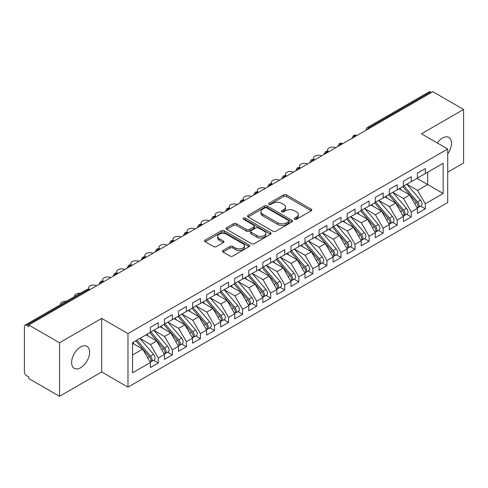 <?xml version="1.0" encoding="UTF-8"?>
<svg xmlns="http://www.w3.org/2000/svg" width="488" height="488" viewBox="0 0 488 488"><rect width="100%" height="100%" fill="white"/><g stroke="black" fill="none" stroke-linecap="round" stroke-linejoin="round"><path stroke-width="0.73" d="M294.636 219.234A1.366 0.787 0 0 0 296.564 219.234L311.222 210.773A1.952 1.129 0 0 0 311.795 209.974A1.952 1.129 0 0 0 311.222 209.181L286.395 194.84A1.952 1.129 0 0 0 283.632 194.84L268.973 203.307A1.366 0.787 0 0 0 268.577 203.862A1.366 0.787 0 0 0 268.973 204.417A1.366 0.787 0 0 0 270.907 204.417L272.804 203.325A6.24 3.605 0 0 1 281.631 203.325L283.705 204.521A6.24 3.605 0 0 1 285.529 207.071A6.24 3.605 0 0 1 283.705 209.614L281.808 210.712A1.366 0.787 0 0 0 281.405 211.267A1.366 0.787 0 0 0 281.808 211.829A1.366 0.787 0 0 0 283.735 211.829L285.632 210.731A6.24 3.605 0 0 1 294.465 210.731L296.533 211.926A6.24 3.605 0 0 1 298.363 214.476A6.24 3.605 0 0 1 296.533 217.026L294.636 218.118A1.366 0.787 0 0 0 294.233 218.679A1.366 0.787 0 0 0 294.636 219.234L294.636 218.118M80.618 367.745A12.719 7.344 120 0 0 88.926 356.533A12.719 7.344 120 0 0 86.98 346.34A12.719 7.344 120 0 0 80.618 346.968A12.719 7.344 120 0 0 72.309 358.18A12.719 7.344 120 0 0 74.255 368.373A12.719 7.344 120 0 0 80.618 367.745M447.716 153.885A12.719 7.344 120 0 0 448.881 137.396A12.719 7.344 120 0 0 442.518 138.031A12.719 7.344 120 0 0 437.303 142.966M223.071 250.435A1.952 1.129 0 0 0 222.504 251.235A1.952 1.129 0 0 0 223.071 252.028L230.037 256.054A1.952 1.129 0 0 0 232.8 256.054L249.075 246.654A1.952 1.129 0 0 0 249.649 245.854A1.952 1.129 0 0 0 249.075 245.061L224.242 230.72A1.952 1.129 0 0 0 221.485 230.72L205.21 240.12A1.952 1.129 0 0 0 204.637 240.919A1.952 1.129 0 0 0 205.21 241.713L213.622 246.574A1.952 1.129 0 0 0 216.379 246.574L223.345 242.548A1.952 1.129 0 0 0 223.919 241.755A1.952 1.129 0 0 0 223.345 240.956L219.173 238.547A5.222 3.013 0 0 1 217.648 236.418A5.222 3.013 0 0 1 220.869 233.636A5.222 3.013 0 0 1 226.554 234.289L242.902 243.726A5.222 3.013 0 0 1 244.433 245.854A5.222 3.013 0 0 1 241.212 248.642A5.222 3.013 0 0 1 235.521 247.989L232.8 246.416A1.952 1.129 0 0 0 230.037 246.416L223.071 250.435L223.071 252.028M447.716 172.191L463.6 163.023L463.6 109.464L432.819 91.695L28.755 324.978L28.755 326.6L26.511 325.307A2.983 1.72 -120 0 0 25.016 325.154A2.983 1.72 -120 0 0 24.4 326.521L24.4 371.96A2.983 1.72 -120 0 0 26.511 375.614L28.755 376.913L28.755 378.535L59.536 396.305L101.699 371.96L127.978 387.136L127.978 333.579L101.699 318.408L59.536 342.747L28.755 324.978M463.6 109.464L421.437 133.81L447.716 148.98L127.978 333.579M272.945 231.281A1.952 1.129 0 0 0 275.702 231.281L291.983 221.881A1.952 1.129 0 0 0 292.55 221.088A1.952 1.129 0 0 0 291.983 220.289L267.149 205.954A1.952 1.129 0 0 0 264.386 205.954L248.111 215.354A1.952 1.129 0 0 0 247.538 216.147A1.952 1.129 0 0 0 248.111 216.946L272.945 231.281M243.896 219.527A1.366 0.787 0 0 1 245.281 219.722L245.281 218.099L270.529 232.672A1.952 1.129 0 0 1 271.102 233.471A1.952 1.129 0 0 1 270.529 234.27L254.248 243.664A1.952 1.129 0 0 1 251.491 243.664L226.658 229.329L226.658 227.737A1.952 1.129 0 0 0 226.09 228.53A1.952 1.129 0 0 0 226.658 229.329M226.658 227.737L233.624 223.711A1.952 1.129 0 0 1 236.387 223.711L246.452 229.531A1.952 1.129 0 0 0 249.215 229.531L253.833 226.859A1.952 1.129 0 0 0 254.407 226.066A1.952 1.129 0 0 0 253.833 225.267L243.353 219.216A1.366 0.787 0 0 1 242.951 218.654A1.366 0.787 0 0 1 243.793 217.929A1.366 0.787 0 0 1 245.281 218.099M127.978 387.136L447.716 202.538L447.716 148.98M417.008 178.394L443.153 193.492L443.153 163.303L425.304 173.606L425.304 168.58L417.429 173.124L417.429 178.15L411.25 181.725L411.25 176.693L403.375 181.237L403.375 186.27L397.195 189.838L397.195 184.806L389.32 189.35L389.32 194.383L383.141 197.951L383.141 192.919L375.266 197.463L375.266 202.496L369.087 206.064L369.087 201.038L361.212 205.576L361.212 210.609L355.032 214.177L355.032 209.151L347.157 213.695L347.157 218.722L340.978 222.296L340.978 217.264L333.103 221.808L333.103 226.841L326.923 230.409L326.923 225.377L319.048 229.921L319.048 234.954L312.869 238.522L312.869 233.49L304.994 238.034L304.994 243.067L298.815 246.635L298.815 241.609L290.94 246.147L290.94 251.18L284.76 254.748L284.76 249.722L276.885 254.266L276.885 259.293L270.706 262.867L270.706 257.835L262.831 262.379L262.831 267.412L256.651 270.98L256.651 265.948L248.776 270.492L248.776 275.525L242.597 279.093L242.597 274.061L234.722 278.605L234.722 283.638L228.543 287.206L228.543 282.18L220.667 286.718L220.667 291.751L214.488 295.319L214.488 290.293L206.613 294.837L206.613 299.864L200.434 303.438L200.434 298.406L192.559 302.95L192.559 307.983L186.379 311.551L186.379 306.519L178.504 311.063L178.504 316.096L172.325 319.664L172.325 314.632L164.45 319.176L164.45 324.209L158.271 327.777L158.271 322.751L150.395 327.289L150.395 332.322L132.547 342.631L132.547 372.814L150.395 362.511L142.667 349.121L132.547 343.277M443.153 193.492L425.304 203.795L417.569 190.405L406.888 184.238M420.632 206.125L425.304 208.827L425.304 203.795M425.304 208.827L417.429 213.372L417.429 208.339L411.25 211.908L403.515 198.518L392.834 192.351M406.577 214.244L411.25 216.94L411.25 211.908M411.25 216.94L403.375 221.485L403.375 216.452L397.195 220.021L389.461 206.631L378.78 200.464M392.523 222.357L397.195 225.053L397.195 220.021M397.195 225.053L389.32 229.598L389.32 224.565L383.141 228.134L375.406 214.75L364.725 208.583L378.371 224.517L375.418 226.225A3.977 2.294 60 0 1 376.956 230A3.977 2.294 60 0 1 376.132 231.818A3.977 2.294 60 0 1 375.485 232.001M378.468 230.47L383.141 233.166L383.141 228.134M383.141 233.166L375.266 237.711L375.266 232.678L369.087 236.253L361.352 222.864L350.671 216.696L364.316 232.63L361.364 234.338A3.977 2.294 60 0 1 362.901 238.114A3.977 2.294 60 0 1 362.078 239.931A3.977 2.294 60 0 1 361.431 240.12M364.414 238.583L369.087 241.279L369.087 236.253M369.087 241.279L361.212 245.824L361.212 240.797L355.032 244.366L347.297 230.976L336.616 224.809M350.36 246.702L355.032 249.399L355.032 244.366M355.032 249.399L347.157 253.943L347.157 248.911L340.978 252.479L333.243 239.089L322.562 232.922M336.305 254.815L340.978 257.511L340.978 252.479M340.978 257.511L333.103 262.056L333.103 257.024L326.923 260.592L319.189 247.202L308.507 241.035M322.251 262.928L326.923 265.625L326.923 260.592M326.923 265.625L319.048 270.169L319.048 265.136L312.869 268.711L305.134 255.322L294.453 249.154L308.099 265.088L305.146 266.796A3.977 2.294 60 0 1 306.684 270.572A3.977 2.294 60 0 1 305.86 272.389A3.977 2.294 60 0 1 305.214 272.572M308.196 271.041L312.869 273.738L312.869 268.711M312.869 273.738L304.994 278.282L304.994 273.25L298.815 276.824L291.08 263.435L280.399 257.267L294.044 273.201L291.092 274.909A3.977 2.294 60 0 1 292.629 278.685A3.977 2.294 60 0 1 291.806 280.502A3.977 2.294 60 0 1 291.159 280.691M294.142 279.154L298.815 281.851L298.815 276.824M298.815 281.851L290.94 286.395L290.94 281.369L284.76 284.937L277.025 271.548L266.344 265.38M280.088 287.273L284.76 289.97L284.76 284.937M284.76 289.97L276.885 294.514L276.885 289.482L270.706 293.05L262.971 279.661L252.29 273.493M266.033 295.386L270.706 298.083L270.706 293.05M270.706 298.083L262.831 302.627L262.831 297.595L256.651 301.163L248.917 287.774L238.236 281.606M251.979 303.499L256.651 306.196L256.651 301.163M256.651 306.196L248.776 310.74L248.776 305.708L242.597 309.282L234.862 295.893L224.181 289.726L237.827 305.659L234.874 307.367A3.977 2.294 60 0 1 236.412 311.143A3.977 2.294 60 0 1 235.588 312.96A3.977 2.294 60 0 1 234.941 313.144M237.924 311.612L242.597 314.309L242.597 309.282M242.597 314.309L234.722 318.853L234.722 313.821L228.543 317.395L220.808 304.006L210.127 297.839M223.87 319.725L228.543 322.422L228.543 317.395M228.543 322.422L220.667 326.966L220.667 321.94L214.488 325.508L206.753 312.119L196.072 305.952M209.816 327.845L214.488 330.541L214.488 325.508M214.488 330.541L206.613 335.085L206.613 330.053L200.434 333.621L192.699 320.232L182.018 314.065M195.761 335.957L200.434 338.654L200.434 333.621M200.434 338.654L192.559 343.198L192.559 338.166L186.379 341.734L178.645 328.345L167.964 322.178M181.707 344.07L186.379 346.767L186.379 341.734M186.379 346.767L178.504 351.311L178.504 346.279L172.325 349.853L164.59 336.464L153.909 330.297M167.652 352.183L172.325 354.88L172.325 349.853M172.325 354.88L164.45 359.424L164.45 354.392L158.271 357.966L150.536 344.577L139.855 338.41M153.598 360.296L158.271 362.993L158.271 357.966M158.271 362.993L150.395 367.537L150.395 362.511M150.395 332.163L158.271 327.777M132.547 354.965L142.667 349.121M164.45 324.044L172.325 319.664M150.536 344.577L156.721 341.008L146.04 334.841M164.45 354.392L156.721 341.008M178.504 315.931L186.379 311.551M164.59 336.464L170.776 332.889L160.094 326.722M178.504 346.279L170.776 332.889M192.559 307.818L200.434 303.438M178.645 328.345L184.83 324.776L174.149 318.609M192.559 338.166L184.83 324.776M206.613 299.705L214.488 295.319M192.699 320.232L198.884 316.663L188.203 310.496M206.613 330.053L198.884 316.663M220.667 291.592L228.543 287.206M206.753 312.119L212.939 308.55L202.258 302.383M220.667 321.94L212.939 308.55M234.722 283.473L242.597 279.093M220.808 304.006L226.993 300.437L216.312 294.27M234.722 313.821L226.993 300.437M248.776 275.36L256.651 270.98M234.862 295.893L241.048 292.318L230.366 286.151M248.776 305.708L241.048 292.318M262.831 267.247L270.706 262.867M248.917 287.774L255.102 284.205L244.421 278.038M262.831 297.595L255.102 284.205M276.885 259.134L284.76 254.748M262.971 279.661L269.156 276.092L258.475 269.925M276.885 289.482L269.156 276.092M290.94 251.021L298.815 246.635M277.025 271.548L283.211 267.979L272.53 261.812M290.94 281.369L283.211 267.979M304.994 242.902L312.869 238.522M291.08 263.435L297.265 259.866L286.584 253.699M304.994 273.25L297.265 259.866M319.048 234.789L326.923 230.409M305.134 255.322L311.32 251.747L300.639 245.58M319.048 265.136L311.32 251.747M333.103 226.676L340.978 222.296M319.189 247.202L325.374 243.634L314.693 237.467M333.103 257.024L325.374 243.634M347.157 218.563L355.032 214.177M333.243 239.089L339.428 235.521L328.747 229.354M347.157 248.911L339.428 235.521M361.212 210.45L369.087 206.064M347.297 230.976L353.483 227.408L342.802 221.241M361.212 240.797L353.483 227.408M375.266 202.331L383.141 197.951M361.352 222.864L367.537 219.295L356.856 213.128M375.266 232.678L367.537 219.295M389.32 194.218L397.195 189.838M375.406 214.75L381.592 211.176L370.91 205.009M389.32 224.565L381.592 211.176M403.375 186.105L411.25 181.725M389.461 206.631L395.646 203.063L384.965 196.896M403.375 216.452L395.646 203.063M431.416 92.507L430.575 92.018L369.117 127.502L369.965 127.984M367.433 129.448A2.983 1.72 120 0 1 369.117 127.502A2.983 1.72 60 0 0 367.629 127.35L429.08 91.872A2.983 1.72 60 0 1 430.575 92.018M417.429 177.992L425.304 173.606M417.569 190.405L427.689 184.562L427.689 172.227L443.153 163.303M403.515 198.518L409.7 194.95L399.019 188.783M417.429 208.339L409.7 194.95M59.536 342.747L59.536 396.305M101.699 371.96L101.699 318.408M355.837 136.14L354.996 135.652A2.983 1.72 -120 0 0 353.501 135.505A2.983 1.72 -120 0 0 353.471 135.53L352.08 138.049A2.983 1.72 0 0 0 352.11 138.293M341.783 144.253L340.941 143.771A2.983 1.72 -120 0 0 339.447 143.618A2.983 1.72 -120 0 0 339.416 143.643L338.025 146.162A2.983 1.72 0 0 0 338.056 146.406M327.729 152.372L326.887 151.884A2.983 1.72 -120 0 0 325.392 151.737A2.983 1.72 -120 0 0 325.362 151.756L323.971 154.275A2.983 1.72 0 0 0 324.001 154.519M313.674 160.485L312.832 159.997A2.983 1.72 -120 0 0 311.338 159.851A2.983 1.72 -120 0 0 311.307 159.869L309.917 162.388A2.983 1.72 0 0 0 309.947 162.632M299.62 168.598L298.778 168.11A2.983 1.72 -120 0 0 297.284 167.964A2.983 1.72 -120 0 0 297.253 167.982L295.862 170.507A2.983 1.72 0 0 0 295.893 170.751M285.565 176.711L284.724 176.223A2.983 1.72 -120 0 0 283.229 176.076A2.983 1.72 -120 0 0 283.199 176.101L281.808 178.62A2.983 1.72 0 0 0 281.838 178.864M271.511 184.824L270.669 184.342A2.983 1.72 -120 0 0 269.175 184.189A2.983 1.72 -120 0 0 269.144 184.214L267.753 186.733A2.983 1.72 0 0 0 267.784 186.977M257.457 192.943L256.615 192.455A2.983 1.72 -120 0 0 255.12 192.309A2.983 1.72 -120 0 0 255.09 192.327L253.699 194.846A2.983 1.72 0 0 0 253.73 195.09M243.402 201.056L242.56 200.568A2.983 1.72 -120 0 0 241.066 200.422A2.983 1.72 -120 0 0 241.035 200.44L239.645 202.959A2.983 1.72 0 0 0 239.675 203.203M229.348 209.169L228.506 208.681A2.983 1.72 -120 0 0 227.011 208.535A2.983 1.72 -120 0 0 226.981 208.553L225.59 211.078A2.983 1.72 0 0 0 225.621 211.322M215.293 217.282L214.452 216.794A2.983 1.72 -120 0 0 212.957 216.648A2.983 1.72 -120 0 0 212.927 216.672L211.536 219.191A2.983 1.72 0 0 0 211.566 219.435M201.239 225.395L200.397 224.913A2.983 1.72 -120 0 0 198.903 224.761A2.983 1.72 -120 0 0 198.872 224.785L197.481 227.304A2.983 1.72 0 0 0 197.512 227.548M187.185 233.514L186.343 233.026A2.983 1.72 -120 0 0 184.848 232.88A2.983 1.72 -120 0 0 184.818 232.898L183.427 235.417A2.983 1.72 0 0 0 183.457 235.661M173.13 241.627L172.288 241.139A2.983 1.72 -120 0 0 170.794 240.993A2.983 1.72 -120 0 0 170.763 241.011L169.373 243.53A2.983 1.72 0 0 0 169.403 243.774M159.076 249.74L158.234 249.252A2.983 1.72 -120 0 0 156.739 249.106A2.983 1.72 -120 0 0 156.709 249.124L155.318 251.649A2.983 1.72 0 0 0 155.349 251.893M145.021 257.853L144.18 257.365A2.983 1.72 -120 0 0 142.685 257.219A2.983 1.72 -120 0 0 142.655 257.243L141.264 259.762A2.983 1.72 0 0 0 141.294 260.006M130.967 265.966L130.125 265.484A2.983 1.72 -120 0 0 128.631 265.332A2.983 1.72 -120 0 0 128.6 265.356L127.209 267.875A2.983 1.72 0 0 0 127.24 268.119M116.913 274.085L116.071 273.597A2.983 1.72 -120 0 0 114.576 273.451A2.983 1.72 -120 0 0 114.546 273.469L113.155 275.988A2.983 1.72 0 0 0 113.186 276.232M102.858 282.198L102.016 281.71A2.983 1.72 -120 0 0 100.522 281.564A2.983 1.72 -120 0 0 100.491 281.582L99.101 284.101A2.983 1.72 0 0 0 99.131 284.345M295.179 219.429L296.533 218.648A6.24 3.605 0 0 0 298.363 216.099L298.363 214.476M285.529 207.071L285.529 208.693A6.24 3.605 0 0 1 283.705 211.237L282.351 212.018M311.198 210.786L286.395 196.463A1.952 1.129 0 0 0 283.632 196.463L269.522 204.612M291.952 221.9L267.149 207.577A1.952 1.129 0 0 0 264.386 207.577L248.136 216.959M288.53 221.644A1.366 0.787 0 0 0 288.933 221.088A1.366 0.787 0 0 0 288.53 220.527L266.735 207.943A1.366 0.787 0 0 0 264.801 207.943L262.8 209.102A6.24 3.605 0 0 0 260.976 211.646A6.24 3.605 0 0 0 262.8 214.195L277.702 222.796A6.24 3.605 0 0 0 286.529 222.796L288.53 221.644L288.53 223.266A1.366 0.787 0 0 0 288.933 222.711L288.933 221.088M260.976 211.646L260.976 213.268A6.24 3.605 0 0 0 262.8 215.818L262.8 214.195M288.53 223.266L286.529 224.419A6.24 3.605 0 0 1 277.702 224.419L262.8 215.818M226.682 229.342L233.624 225.34L233.624 223.711M254.407 226.066L254.407 227.689A1.952 1.129 0 0 1 253.833 228.482L249.215 231.153A1.952 1.129 0 0 1 246.452 231.153L236.387 225.34A1.952 1.129 0 0 0 233.624 225.34M245.281 219.722L270.505 234.283M256.908 235.564A5.222 3.013 0 0 0 262.593 236.216A5.222 3.013 0 0 0 265.814 233.429A5.222 3.013 0 0 0 264.289 231.3L258.524 227.975A1.952 1.129 0 0 0 255.767 227.975L251.143 230.641A1.952 1.129 0 0 0 250.576 231.44A1.952 1.129 0 0 0 251.143 232.239L256.908 235.564L256.908 237.186A5.222 3.013 0 0 0 262.593 237.839A5.222 3.013 0 0 0 265.814 235.051L265.814 233.429M250.576 231.44L250.576 233.063A1.952 1.129 0 0 0 251.143 233.862L251.143 232.239M256.908 237.186L251.143 233.862M244.433 245.854L244.433 247.477A5.222 3.013 0 0 1 241.212 250.265A5.222 3.013 0 0 1 235.521 249.612L232.8 248.038A1.952 1.129 0 0 0 230.037 248.038L223.095 252.046M217.648 236.418L217.648 238.04A5.222 3.013 0 0 0 219.173 240.169L219.173 238.547M223.321 242.566L219.173 240.169M249.075 245.061L249.075 246.654L224.242 232.349A1.952 1.129 0 0 0 221.485 232.349L205.234 241.731M403.924 185.952L417.582 201.879A3.977 2.294 60 0 1 419.119 205.655A3.977 2.294 60 0 1 418.295 207.479L421.248 205.771A3.977 2.294 -120 0 0 422.071 203.954A3.977 2.294 -120 0 0 420.534 200.178L406.87 184.251M418.295 207.479A3.977 2.294 60 0 1 417.649 207.662M402.795 186.605L416.459 202.526A3.977 2.294 60 0 1 417.996 206.308A3.977 2.294 60 0 1 417.27 208.059M335.689 147.773A4.971 2.867 0 0 0 330.413 147.406A4.971 2.867 0 0 0 327.576 149.999A4.971 2.867 0 0 0 328.692 151.811M401.465 190.192L399.843 188.307M389.869 194.065L403.527 209.993A3.977 2.294 60 0 1 405.064 213.768A3.977 2.294 60 0 1 404.241 215.592L407.193 213.884A3.977 2.294 -120 0 0 408.017 212.066A3.977 2.294 -120 0 0 406.48 208.291L392.816 192.364M404.241 215.592A3.977 2.294 60 0 1 403.594 215.775M388.741 194.718L402.405 210.645A3.977 2.294 60 0 1 403.942 214.421A3.977 2.294 60 0 1 403.216 216.178M321.635 155.892A4.971 2.867 0 0 0 316.358 155.519A4.971 2.867 0 0 0 313.522 158.112A4.971 2.867 0 0 0 314.638 159.924M387.411 198.311L385.788 196.42M375.815 202.184L389.473 218.106A3.977 2.294 60 0 1 391.01 221.887A3.977 2.294 60 0 1 390.186 223.705L393.139 222.003A3.977 2.294 -120 0 0 393.962 220.179A3.977 2.294 -120 0 0 392.425 216.404L378.761 200.476M390.186 223.705A3.977 2.294 60 0 1 389.54 223.888M374.686 202.831L388.35 218.758A3.977 2.294 60 0 1 389.888 222.534A3.977 2.294 60 0 1 389.162 224.291M307.58 164.005A4.971 2.867 0 0 0 302.304 163.632A4.971 2.867 0 0 0 299.467 166.225A4.971 2.867 0 0 0 300.584 168.043M373.357 206.424L371.734 204.533M376.132 231.818L379.084 230.116A3.977 2.294 -120 0 0 379.908 228.299A3.977 2.294 -120 0 0 378.371 224.517M360.632 210.944L374.296 226.871A3.977 2.294 60 0 1 375.833 230.647A3.977 2.294 60 0 1 375.107 232.404M293.526 172.118A4.971 2.867 0 0 0 288.249 171.745A4.971 2.867 0 0 0 285.413 174.338A4.971 2.867 0 0 0 286.529 176.156M359.302 214.537L357.68 212.646M361.76 210.297L375.418 226.225M362.078 239.931L365.03 238.229A3.977 2.294 -120 0 0 365.854 236.412A3.977 2.294 -120 0 0 364.316 232.63M346.578 219.057L360.242 234.984A3.977 2.294 60 0 1 361.779 238.76A3.977 2.294 60 0 1 361.053 240.517M279.471 180.231A4.971 2.867 0 0 0 274.195 179.865A4.971 2.867 0 0 0 271.358 182.451A4.971 2.867 0 0 0 272.475 184.269M345.248 222.65L343.625 220.765M347.706 218.411L361.364 234.338M333.652 226.524L347.31 242.451A3.977 2.294 60 0 1 348.847 246.226A3.977 2.294 60 0 1 348.023 248.05L350.976 246.342A3.977 2.294 -120 0 0 351.799 244.525A3.977 2.294 -120 0 0 350.262 240.749L336.598 224.822M348.023 248.05A3.977 2.294 60 0 1 347.377 248.233M332.523 227.176L346.187 243.097A3.977 2.294 60 0 1 347.724 246.879A3.977 2.294 60 0 1 346.998 248.63M265.417 188.344A4.971 2.867 0 0 0 260.141 187.978A4.971 2.867 0 0 0 257.304 190.57A4.971 2.867 0 0 0 258.42 192.382M331.193 230.763L329.571 228.878M319.597 234.636L333.255 250.564A3.977 2.294 60 0 1 334.792 254.339A3.977 2.294 60 0 1 333.969 256.163L336.921 254.455A3.977 2.294 -120 0 0 337.745 252.638A3.977 2.294 -120 0 0 336.208 248.862L322.544 232.935M333.969 256.163A3.977 2.294 60 0 1 333.322 256.346M318.469 235.289L332.133 251.216A3.977 2.294 60 0 1 333.67 254.992A3.977 2.294 60 0 1 332.944 256.749M251.363 196.463A4.971 2.867 0 0 0 246.086 196.091A4.971 2.867 0 0 0 243.25 198.683A4.971 2.867 0 0 0 244.366 200.495M317.139 238.882L315.516 236.991M305.543 242.756L319.201 258.677A3.977 2.294 60 0 1 320.738 262.459A3.977 2.294 60 0 1 319.915 264.276L322.867 262.575A3.977 2.294 -120 0 0 323.69 260.751A3.977 2.294 -120 0 0 322.153 256.975L308.489 241.048M319.915 264.276A3.977 2.294 60 0 1 319.268 264.459M304.414 243.402L318.078 259.329A3.977 2.294 60 0 1 319.616 263.105A3.977 2.294 60 0 1 318.89 264.862M237.308 204.576A4.971 2.867 0 0 0 232.032 204.204A4.971 2.867 0 0 0 229.195 206.796A4.971 2.867 0 0 0 230.312 208.614M303.085 246.995L301.462 245.104M305.86 272.389L308.812 270.688A3.977 2.294 -120 0 0 309.636 268.87A3.977 2.294 -120 0 0 308.099 265.088M290.36 251.515L304.024 267.442A3.977 2.294 60 0 1 305.561 271.218A3.977 2.294 60 0 1 304.835 272.975M223.254 212.689A4.971 2.867 0 0 0 217.977 212.317A4.971 2.867 0 0 0 215.141 214.909A4.971 2.867 0 0 0 216.257 216.727M289.03 255.108L287.408 253.217M291.488 250.869L305.146 266.796M291.806 280.502L294.758 278.8A3.977 2.294 -120 0 0 295.582 276.983A3.977 2.294 -120 0 0 294.044 273.201M276.306 259.628L289.97 275.555A3.977 2.294 60 0 1 291.507 279.331A3.977 2.294 60 0 1 290.781 281.088M209.2 220.802A4.971 2.867 0 0 0 203.923 220.436A4.971 2.867 0 0 0 201.086 223.022A4.971 2.867 0 0 0 202.203 224.84M274.976 263.221L273.353 261.336M277.434 258.982L291.092 274.909M263.38 267.095L277.038 283.022A3.977 2.294 60 0 1 278.575 286.798A3.977 2.294 60 0 1 277.751 288.621L280.704 286.913A3.977 2.294 -120 0 0 281.527 285.096A3.977 2.294 -120 0 0 279.99 281.32L266.326 265.393M277.751 288.621A3.977 2.294 60 0 1 277.105 288.804M262.251 267.747L275.915 283.668A3.977 2.294 60 0 1 277.452 287.45A3.977 2.294 60 0 1 276.726 289.201M195.145 228.915A4.971 2.867 0 0 0 189.869 228.549A4.971 2.867 0 0 0 187.032 231.141A4.971 2.867 0 0 0 188.148 232.953M260.921 271.334L259.299 269.449M249.325 275.208L262.983 291.135A3.977 2.294 60 0 1 264.52 294.911A3.977 2.294 60 0 1 263.697 296.734L266.649 295.026A3.977 2.294 -120 0 0 267.473 293.209A3.977 2.294 -120 0 0 265.936 289.433L252.272 273.506M263.697 296.734A3.977 2.294 60 0 1 263.05 296.918M248.197 275.86L261.861 291.787A3.977 2.294 60 0 1 263.398 295.563A3.977 2.294 60 0 1 262.672 297.32M181.091 237.034A4.971 2.867 0 0 0 175.814 236.662A4.971 2.867 0 0 0 172.978 239.254A4.971 2.867 0 0 0 174.094 241.066M246.867 279.453L245.244 277.562M235.271 283.327L248.929 299.248A3.977 2.294 60 0 1 250.466 303.03A3.977 2.294 60 0 1 249.642 304.847L252.595 303.146A3.977 2.294 -120 0 0 253.418 301.322A3.977 2.294 -120 0 0 251.881 297.546L238.217 281.619M249.642 304.847A3.977 2.294 60 0 1 248.996 305.031M234.142 283.973L247.806 299.9A3.977 2.294 60 0 1 249.344 303.676A3.977 2.294 60 0 1 248.618 305.433M167.036 245.147A4.971 2.867 0 0 0 161.76 244.775A4.971 2.867 0 0 0 158.923 247.367A4.971 2.867 0 0 0 160.04 249.185M232.813 287.566L231.19 285.675M235.588 312.96L238.541 311.259A3.977 2.294 -120 0 0 239.364 309.441A3.977 2.294 -120 0 0 237.827 305.659M220.088 292.086L233.752 308.013A3.977 2.294 60 0 1 235.289 311.789A3.977 2.294 60 0 1 234.563 313.546M152.982 253.26A4.971 2.867 0 0 0 147.705 252.888A4.971 2.867 0 0 0 144.869 255.48A4.971 2.867 0 0 0 145.985 257.298M218.758 295.679L217.136 293.788M221.216 291.44L234.874 307.367M207.162 299.553L220.82 315.48A3.977 2.294 60 0 1 222.357 319.256A3.977 2.294 60 0 1 221.534 321.074L224.486 319.372A3.977 2.294 -120 0 0 225.31 317.554A3.977 2.294 -120 0 0 223.772 313.772L210.108 297.851M221.534 321.074A3.977 2.294 60 0 1 220.887 321.263M206.034 300.199L219.698 316.126A3.977 2.294 60 0 1 221.235 319.908A3.977 2.294 60 0 1 220.509 321.659M138.928 261.373A4.971 2.867 0 0 0 133.651 261.007A4.971 2.867 0 0 0 130.814 263.593A4.971 2.867 0 0 0 131.931 265.411M204.704 303.792L203.081 301.907M193.108 307.666L206.766 323.593A3.977 2.294 60 0 1 208.303 327.369A3.977 2.294 60 0 1 207.479 329.193L210.432 327.485A3.977 2.294 -120 0 0 211.255 325.667A3.977 2.294 -120 0 0 209.718 321.891L196.054 305.964M207.479 329.193A3.977 2.294 60 0 1 206.833 329.376M191.979 308.318L205.643 324.239A3.977 2.294 60 0 1 207.18 328.021A3.977 2.294 60 0 1 206.454 329.772M124.873 269.486A4.971 2.867 0 0 0 119.597 269.12A4.971 2.867 0 0 0 116.76 271.712A4.971 2.867 0 0 0 117.876 273.524M190.649 311.905L189.027 310.02M179.053 315.779L192.711 331.706A3.977 2.294 60 0 1 194.248 335.482A3.977 2.294 60 0 1 193.425 337.306L196.377 335.598A3.977 2.294 -120 0 0 197.201 333.78A3.977 2.294 -120 0 0 195.664 330.004L182 314.077M193.425 337.306A3.977 2.294 60 0 1 192.778 337.489M177.925 316.431L191.589 332.358A3.977 2.294 60 0 1 193.126 336.134A3.977 2.294 60 0 1 192.4 337.891M110.819 277.605A4.971 2.867 0 0 0 105.542 277.233A4.971 2.867 0 0 0 102.706 279.825A4.971 2.867 0 0 0 103.822 281.637M176.595 320.024L174.972 318.133M164.999 323.898L178.657 339.819A3.977 2.294 60 0 1 180.194 343.601A3.977 2.294 60 0 1 179.37 345.419L182.323 343.717A3.977 2.294 -120 0 0 183.146 341.893A3.977 2.294 -120 0 0 181.609 338.117L167.945 322.19M179.37 345.419A3.977 2.294 60 0 1 178.724 345.602M163.87 324.544L177.534 340.471A3.977 2.294 60 0 1 179.072 344.247A3.977 2.294 60 0 1 178.346 346.004M96.764 285.718A4.971 2.867 0 0 0 91.488 285.346A4.971 2.867 0 0 0 88.651 287.938A4.971 2.867 0 0 0 89.768 289.756M162.541 328.137L160.918 326.246M150.944 332.011L164.602 347.938A3.977 2.294 60 0 1 166.14 351.714A3.977 2.294 60 0 1 165.316 353.532L168.269 351.83A3.977 2.294 -120 0 0 169.092 350.012A3.977 2.294 -120 0 0 167.555 346.23L153.891 330.303M165.316 353.532A3.977 2.294 60 0 1 164.669 353.715M149.816 332.657L163.48 348.585A3.977 2.294 60 0 1 165.017 352.36A3.977 2.294 60 0 1 164.291 354.117M80.337 293.221A4.971 2.867 0 0 0 74.597 296.051A4.971 2.867 0 0 0 74.658 296.497M148.486 336.25L146.864 334.359M136.89 340.124L150.548 356.051A3.977 2.294 60 0 1 152.085 359.827A3.977 2.294 60 0 1 151.262 361.645L154.214 359.943A3.977 2.294 -120 0 0 155.038 358.125A3.977 2.294 -120 0 0 153.5 354.343L139.836 338.422M151.262 361.645A3.977 2.294 60 0 1 150.615 361.834M135.762 340.77L149.426 356.697A3.977 2.294 60 0 1 150.963 360.48A3.977 2.294 60 0 1 150.237 362.23M66.283 301.334A4.971 2.867 0 0 0 60.542 304.164A4.971 2.867 0 0 0 60.603 304.616M134.432 344.363L132.809 342.478M88.804 290.311L87.962 289.823L26.511 325.307M89.676 289.805L89.45 289.677A2.983 1.72 120 0 0 87.962 289.823A2.983 1.72 -120 0 0 86.468 289.677L25.016 325.154M356.71 135.64L356.484 135.505A2.983 1.72 120 0 0 354.996 135.652A2.983 1.72 120 0 0 353.379 137.561M342.655 143.753L342.43 143.618A2.983 1.72 120 0 0 340.941 143.771A2.983 1.72 120 0 0 339.325 145.674M328.601 151.866L328.375 151.737A2.983 1.72 120 0 0 326.887 151.884A2.983 1.72 120 0 0 325.27 153.787M314.546 159.979L314.321 159.851A2.983 1.72 120 0 0 312.832 159.997A2.983 1.72 120 0 0 311.216 161.906M300.492 168.092L300.266 167.964A2.983 1.72 120 0 0 298.778 168.11A2.983 1.72 120 0 0 297.161 170.019M286.438 176.211L286.212 176.076A2.983 1.72 120 0 0 284.724 176.223A2.983 1.72 120 0 0 283.107 178.132M272.383 184.324L272.158 184.189A2.983 1.72 120 0 0 270.669 184.342A2.983 1.72 120 0 0 269.053 186.245M258.329 192.437L258.103 192.309A2.983 1.72 120 0 0 256.615 192.455A2.983 1.72 120 0 0 254.998 194.364M244.274 200.55L244.049 200.422A2.983 1.72 120 0 0 242.56 200.568A2.983 1.72 120 0 0 240.944 202.477M230.22 208.663L229.994 208.535A2.983 1.72 120 0 0 228.506 208.681A2.983 1.72 120 0 0 226.889 210.59M216.166 216.782L215.94 216.648A2.983 1.72 120 0 0 214.452 216.794A2.983 1.72 120 0 0 212.835 218.703M202.111 224.895L201.886 224.761A2.983 1.72 120 0 0 200.397 224.913A2.983 1.72 120 0 0 198.781 226.816M188.057 233.008L187.831 232.88A2.983 1.72 120 0 0 186.343 233.026A2.983 1.72 120 0 0 184.726 234.935M174.002 241.121L173.777 240.993A2.983 1.72 120 0 0 172.288 241.139A2.983 1.72 120 0 0 170.672 243.048M159.948 249.234L159.722 249.106A2.983 1.72 120 0 0 158.234 249.252A2.983 1.72 120 0 0 156.618 251.161M145.894 257.353L145.668 257.219A2.983 1.72 120 0 0 144.18 257.365A2.983 1.72 120 0 0 142.563 259.274M131.839 265.466L131.614 265.332A2.983 1.72 120 0 0 130.125 265.484A2.983 1.72 120 0 0 128.509 267.387M117.785 273.579L117.559 273.451A2.983 1.72 120 0 0 116.071 273.597A2.983 1.72 120 0 0 114.454 275.506M103.731 281.692L103.505 281.564A2.983 1.72 120 0 0 102.016 281.71A2.983 1.72 120 0 0 100.4 283.619M296.533 218.648L296.533 217.026M281.808 211.829L281.808 210.712M283.705 211.237L283.705 209.614M268.973 204.417L268.973 203.307M283.632 196.463L283.632 194.84M286.395 196.463L286.395 194.84M311.222 210.773L311.222 209.181M248.111 216.946L248.111 215.354M264.386 207.577L264.386 205.954M267.149 207.577L267.149 205.954M291.983 221.881L291.983 220.289M277.702 224.419L277.702 222.796M286.529 224.419L286.529 222.796M236.387 225.34L236.387 223.711M246.452 231.153L246.452 229.531M249.215 231.153L249.215 229.531M253.833 228.482L253.833 226.859M270.529 234.27L270.529 232.672M230.037 248.038L230.037 246.416M232.8 248.038L232.8 246.416M235.521 249.612L235.521 247.989M223.345 242.548L223.345 240.956M205.21 241.713L205.21 240.12M221.485 232.349L221.485 230.72M224.242 232.349L224.242 230.72M416.459 202.526L414.672 203.557M420.534 200.178L417.582 201.879M402.405 210.645L400.618 211.676M406.48 208.291L403.527 209.993M388.35 218.758L386.563 219.789M392.425 216.404L389.473 218.106M374.296 226.871L372.509 227.902M360.242 234.984L358.454 236.015M346.187 243.097L344.4 244.128M350.262 240.749L347.31 242.451M332.133 251.216L330.345 252.247M336.208 248.862L333.255 250.564M318.078 259.329L316.291 260.36M322.153 256.975L319.201 258.677M304.024 267.442L302.237 268.473M289.97 275.555L288.182 276.586M275.915 283.668L274.128 284.699M279.99 281.32L277.038 283.022M261.861 291.787L260.074 292.818M265.936 289.433L262.983 291.135M247.806 299.9L246.019 300.931M251.881 297.546L248.929 299.248M233.752 308.013L231.965 309.044M219.698 316.126L217.91 317.157M223.772 313.772L220.82 315.48M205.643 324.239L203.856 325.27M209.718 321.891L206.766 323.593M191.589 332.358L189.801 333.389M195.664 330.004L192.711 331.706M177.534 340.471L175.747 341.502M181.609 338.117L178.657 339.819M163.48 348.585L161.693 349.615M167.555 346.23L164.602 347.938M149.426 356.697L147.638 357.728M153.5 354.343L150.548 356.051M356.484 135.505A2.983 2.983 0 0 0 353.501 135.505M367.629 127.35A2.983 2.983 0 0 0 366.14 129.936M342.43 143.618A2.983 2.983 0 0 0 339.447 143.618M328.375 151.737A2.983 2.983 0 0 0 325.392 151.737M314.321 159.851A2.983 2.983 0 0 0 311.338 159.851M300.266 167.964A2.983 2.983 0 0 0 297.284 167.964M286.212 176.076A2.983 2.983 0 0 0 283.229 176.076M272.158 184.189A2.983 2.983 0 0 0 269.175 184.189M258.103 192.309A2.983 2.983 0 0 0 255.12 192.309M244.049 200.422A2.983 2.983 0 0 0 241.066 200.422M229.994 208.535A2.983 2.983 0 0 0 227.011 208.535M215.94 216.648A2.983 2.983 0 0 0 212.957 216.648M201.886 224.761A2.983 2.983 0 0 0 198.903 224.761M187.831 232.88A2.983 2.983 0 0 0 184.848 232.88M173.777 240.993A2.983 2.983 0 0 0 170.794 240.993M159.722 249.106A2.983 2.983 0 0 0 156.739 249.106M145.668 257.219A2.983 2.983 0 0 0 142.685 257.219M131.614 265.332A2.983 2.983 0 0 0 128.631 265.332M117.559 273.451A2.983 2.983 0 0 0 114.576 273.451M103.505 281.564A2.983 2.983 0 0 0 100.522 281.564M89.45 289.677A2.983 2.983 0 0 0 86.468 289.677M327.576 151.414L327.576 149.999M313.522 159.533L313.522 158.112M299.467 167.646L299.467 166.225M285.413 175.759L285.413 174.338M271.358 183.872L271.358 182.451M257.304 191.985L257.304 190.57M243.25 200.104L243.25 198.683M229.195 208.217L229.195 206.796M215.141 216.33L215.141 214.909M201.086 224.443L201.086 223.022M187.032 232.556L187.032 231.141M172.978 240.675L172.978 239.254M158.923 248.788L158.923 247.367M144.869 256.901L144.869 255.48M130.814 265.014L130.814 263.593M116.76 273.127L116.76 271.712M102.706 281.247L102.706 279.825M88.651 289.36L88.651 287.938M74.597 296.533L74.597 296.051M60.542 304.646L60.542 304.164"/></g></svg>
